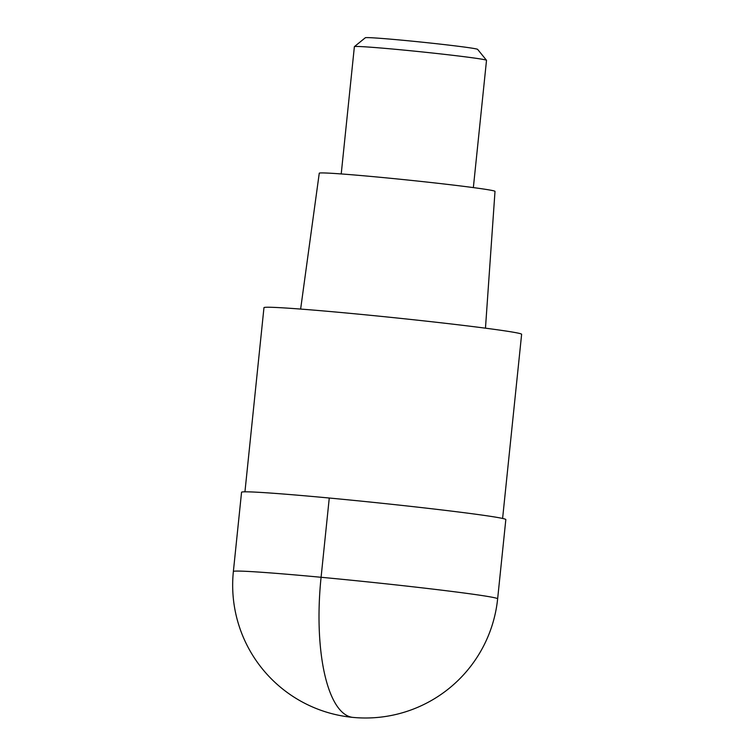 <?xml version="1.0" encoding="UTF-8"?>
<svg xmlns="http://www.w3.org/2000/svg" width="755" height="755" viewBox="0 0 755 755"><rect width="100%" height="100%" fill="white"/><g stroke="black" fill="none" stroke-linecap="round" stroke-linejoin="round"><path stroke-width="1.13" d="M505.831 519.563A132.842 3.473 -174.1 0 0 498.14 517.581A132.842 3.473 -174.1 0 0 351.33 500.15A132.842 3.473 -174.1 0 0 241.553 492.251L233.37 571.507A132.842 3.473 5.9 0 1 343.138 579.406A132.842 3.473 5.9 0 1 489.948 596.837A132.842 3.473 5.9 0 1 497.639 598.819L505.831 519.563M502.603 518.449L521.63 334.295A129.52 3.388 -174.1 0 0 514.136 332.36A129.52 3.388 -174.1 0 0 370.998 315.364A129.52 3.388 -174.1 0 0 263.967 307.662L244.941 491.826M485.465 328.18L495.006 191.364A88.335 2.312 -174.1 0 0 489.891 190.052A88.335 2.312 -174.1 0 0 392.298 178.463A88.335 2.312 -174.1 0 0 319.261 173.206L300.632 309.078M473.357 187.599L486.513 60.325A66.421 1.736 -174.1 0 0 486.494 60.277A66.421 1.736 -174.1 0 0 482.662 59.334A66.421 1.736 -174.1 0 0 410.116 50.708A66.421 1.736 -174.1 0 0 354.406 46.631A66.421 1.736 -174.1 0 0 354.378 46.668L341.222 173.943M486.494 60.277L477.613 49.349A56.455 1.482 -174.1 0 0 474.357 48.556A56.455 1.482 -174.1 0 0 412.683 41.214A56.455 1.482 -174.1 0 0 365.335 37.75L354.406 46.631M351.849 717.25A132.842 44.979 -84.6 0 1 321.083 577.282L329.265 498.026M233.37 571.507A132.842 132.842 0 0 0 342.298 715.957A132.842 132.842 0 0 0 497.639 598.819"/></g></svg>

